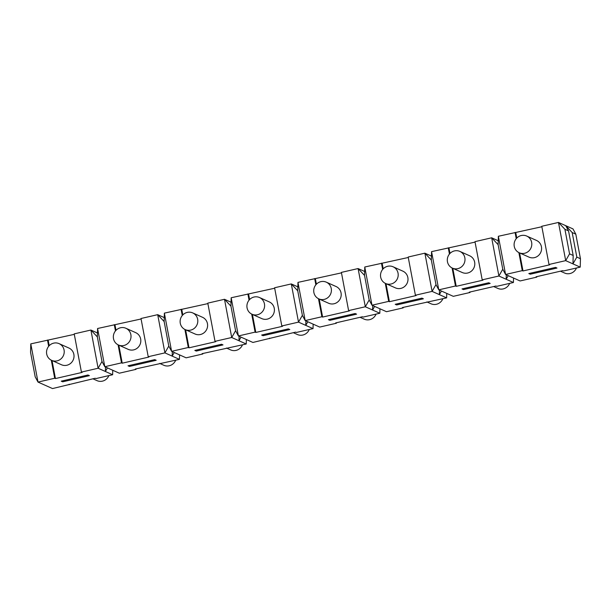 <?xml version="1.0" encoding="UTF-8"?>
<svg xmlns="http://www.w3.org/2000/svg" width="611" height="611" viewBox="0 0 611 611"><rect width="100%" height="100%" fill="white"/><g stroke="black" fill="none" stroke-linecap="round" stroke-linejoin="round"><path stroke-width="0.92" d="M305.897 320.905L305.767 325.373L313.031 328.619L296.327 332.46L295.602 332.132L252.916 342.45L238.397 335.966L231.172 297.756L230.935 306.157L224.497 299.291L207.793 303.132L215.019 341.343L215.744 341.671L189.02 347.819L185.614 329.787M263.081 335.691L261.63 335.042L288.346 328.894L289.797 329.543L263.081 335.691L262.898 334.744M576.456 267.992A9.15 8.783 114.1 0 1 564.595 273.033L560.455 271.185M509.658 283.367A9.15 8.783 114.1 0 1 497.797 288.4L493.665 286.551M442.86 298.741A9.15 8.783 114.1 0 1 430.999 303.774L426.868 301.926M376.07 314.107A9.15 8.783 114.1 0 1 364.202 319.148L360.07 317.3M309.273 329.482A9.15 8.783 114.1 0 1 297.404 334.523L293.272 332.674M242.475 344.856A9.15 8.783 114.1 0 1 230.614 349.889L226.475 348.041M175.678 360.23A9.15 8.783 114.1 0 1 163.817 365.263L159.685 363.415M108.88 375.597A9.15 8.783 114.1 0 1 97.019 380.638L92.887 378.789M454.477 250.9A9.15 8.783 -65.9 0 0 452.423 268.13A9.15 8.783 -65.9 0 0 464.841 257.773A9.15 8.783 -65.9 0 0 454.477 250.9M459.892 251.411L469.691 255.795A9.15 8.783 114.1 0 1 473.976 267.733A9.15 8.783 114.1 0 1 462.222 272.506L452.423 268.13M387.687 266.274A9.15 8.783 -65.9 0 0 385.625 283.496A9.15 8.783 -65.9 0 0 398.044 273.148A9.15 8.783 -65.9 0 0 387.687 266.274M393.094 266.786L402.893 271.162A9.15 8.783 114.1 0 1 407.178 283.107A9.15 8.783 114.1 0 1 395.424 287.88L385.625 283.496M320.89 281.648A9.15 8.783 -65.9 0 0 318.827 298.871A9.15 8.783 -65.9 0 0 331.246 288.514A9.15 8.783 -65.9 0 0 320.89 281.648M326.297 282.16L336.096 286.536A9.15 8.783 114.1 0 1 340.38 298.474A9.15 8.783 114.1 0 1 328.626 303.255L318.827 298.871M254.092 297.015A9.15 8.783 -65.9 0 0 252.03 314.245A9.15 8.783 -65.9 0 0 264.448 303.888A9.15 8.783 -65.9 0 0 254.092 297.015M259.499 297.534L269.306 301.91A9.15 8.783 114.1 0 1 273.583 313.848A9.15 8.783 114.1 0 1 261.836 318.621L252.03 314.245M187.294 312.389A9.15 8.783 -65.9 0 0 185.24 329.619A9.15 8.783 -65.9 0 0 197.651 319.263A9.15 8.783 -65.9 0 0 187.294 312.389M192.702 312.901L202.508 317.285A9.15 8.783 114.1 0 1 206.785 329.222A9.15 8.783 114.1 0 1 195.039 333.996L185.24 329.619M120.497 327.763A9.15 8.783 -65.9 0 0 118.442 344.986A9.15 8.783 -65.9 0 0 130.861 334.637A9.15 8.783 -65.9 0 0 120.497 327.763M125.912 328.275L135.711 332.651A9.15 8.783 114.1 0 1 139.995 344.596A9.15 8.783 114.1 0 1 128.241 349.37L118.442 344.986M53.699 343.138A9.15 8.783 -65.9 0 0 51.645 360.36A9.15 8.783 -65.9 0 0 64.063 350.004A9.15 8.783 -65.9 0 0 53.699 343.138M59.114 343.649L68.913 348.026A9.15 8.783 114.1 0 1 73.198 359.963A9.15 8.783 114.1 0 1 61.444 364.744L51.645 360.36M521.275 235.525A9.15 8.783 -65.9 0 0 519.22 252.755A9.15 8.783 -65.9 0 0 531.639 242.399A9.15 8.783 -65.9 0 0 521.275 235.525M526.69 236.045L536.489 240.421A9.15 8.783 114.1 0 1 540.766 252.358A9.15 8.783 114.1 0 1 529.019 257.132L519.22 252.755M231.05 302.224L224.497 299.291L231.714 337.501L235.579 330.719L230.935 306.157M235.579 330.719L238.397 335.966L255.093 332.124L251.686 314.077M297.847 286.849L291.294 283.924L298.512 322.127L302.376 315.345L297.733 290.783L291.294 283.924L274.591 287.766L281.808 325.969L282.534 326.297L255.818 332.445L252.412 314.413M307.822 321.768L305.767 325.373L298.512 322.127L281.808 325.969M274.683 288.232L231.172 297.756M249.609 299.566L248.601 294.235M249.059 300.177L247.875 293.914M255.818 332.445L255.093 332.124M105.504 367.028L105.382 371.488L112.638 374.734L95.942 378.576L95.217 378.255L52.523 388.565L38.004 382.081L30.787 343.871L30.55 352.272L35.194 376.834L38.004 382.081L54.707 378.24L51.293 360.192M62.689 381.806L61.237 381.157L87.953 375.009L89.412 375.658L62.689 381.806L62.513 380.867M97.454 332.964L90.902 330.039L98.119 368.25L101.984 361.468L97.348 336.905L90.902 330.039L74.206 333.881L81.423 372.091L82.149 372.412L55.433 378.56L52.027 360.528M107.437 367.883L105.382 371.488L98.119 368.25L81.423 372.091M74.29 334.354L30.787 343.871M49.216 345.681L48.208 340.358M48.666 346.3L47.482 340.029M55.433 378.56L54.707 378.24M101.984 361.468L104.802 366.707L97.584 328.497L97.348 336.905M129.486 366.432L128.035 365.783L154.751 359.635L156.202 360.284L129.486 366.432L129.311 365.493M172.302 351.653L172.18 356.121L179.435 359.36L135.291 369.029L136.024 369.357L135.932 368.884M164.252 317.59L157.699 314.665L164.917 352.875L168.781 346.093L164.145 321.531L157.699 314.665L140.996 318.507L148.221 356.717L148.947 357.038L122.223 363.194L118.817 345.154M174.234 352.516L172.18 356.121L164.917 352.875L148.221 356.717M141.088 318.98L97.584 328.497M116.014 330.307L115.005 324.983M122.223 363.194L121.497 362.865L118.091 344.825M115.464 330.925L114.28 324.655M121.497 362.865L104.802 366.707L112.057 369.953L119.321 373.199L136.024 369.357M168.781 346.093L171.599 351.333L164.374 313.13L164.145 321.531M196.284 351.065L194.833 350.416L221.549 344.26L223 344.91L196.284 351.065L196.108 350.118M239.1 336.279L238.977 340.747L246.233 343.993L202.088 353.654L202.814 353.983L202.73 353.509M241.032 337.142L238.977 340.747L231.714 337.501L215.019 341.343M207.885 303.606L164.374 313.13M182.811 314.94L181.803 309.609M189.02 347.819L188.295 347.491L184.889 329.451M182.261 315.551L181.077 309.288M188.295 347.491L171.599 351.333L178.855 354.579L186.118 357.825L202.814 353.983M302.376 315.345L305.187 320.592L297.969 282.381L297.733 290.783M329.871 320.317L328.42 319.668L355.144 313.519L356.595 314.169L329.871 320.317L329.696 319.377M372.695 305.538L372.565 309.998L379.828 313.244L363.125 317.086L362.399 316.765L335.683 322.913L336.409 323.234L336.317 322.768M364.645 271.475L358.084 268.55L365.309 306.76L369.174 299.978L364.53 275.416L358.084 268.55L341.389 272.391L348.606 310.602L349.332 310.923L322.616 317.071L319.209 299.039M374.619 306.394L372.565 309.998L365.309 306.76L348.606 310.602M341.48 272.865L297.969 282.381M316.399 284.191L315.398 278.868M322.616 317.071L321.89 316.75L318.476 298.703M315.856 284.81L314.673 278.54M321.89 316.75L305.187 320.592L312.45 323.838L319.706 327.076L336.409 323.234M369.174 299.978L371.984 305.217L364.767 267.007L364.53 275.416M396.669 304.942L395.218 304.293L421.934 298.145L423.392 298.794L396.669 304.942L396.493 304.003M439.485 290.164L439.362 294.632L446.626 297.87L402.481 307.539L403.207 307.868L403.115 307.394M431.435 256.101L424.882 253.175L432.099 291.386L435.971 284.604L431.328 260.042L424.882 253.175L408.186 257.017L415.404 295.228L416.129 295.548L389.413 301.704L386.007 283.664M441.417 291.027L439.362 294.632L432.099 291.386L415.404 295.228M408.27 257.491L364.767 267.007M383.196 268.817L382.188 263.494M389.413 301.704L388.688 301.376L385.274 283.336M382.646 269.436L381.463 263.165M388.688 301.376L371.984 305.217L386.503 311.709L403.207 307.868M435.971 284.604L438.782 289.843L431.565 251.64L431.328 260.042M463.466 289.576L462.015 288.927L488.731 282.771L490.182 283.42L463.466 289.576L463.291 288.629M506.282 274.79L506.16 279.258L513.416 282.503L496.72 286.345L495.995 286.017L469.279 292.165L470.004 292.493L469.912 292.02M498.232 240.734L491.679 237.801L498.897 276.012L502.761 269.23L498.125 244.667L491.679 237.801L474.976 241.643L482.201 279.853L482.927 280.182L456.211 286.33L452.797 268.298M508.215 275.653L506.16 279.258L498.897 276.012L482.201 279.853M475.068 242.116L431.565 251.64M449.994 253.45L448.986 248.119M456.211 286.33L455.478 286.001L452.071 267.962M449.444 254.061L448.26 247.799M455.478 286.001L438.782 289.843L453.301 296.335L470.004 292.493M502.761 269.23L505.58 274.476L498.362 236.266L498.125 244.667M530.264 274.202L528.813 273.552L555.529 267.404L556.98 268.053L530.264 274.202L530.088 273.254M564.915 229.293L569.559 253.855L565.694 260.637L558.477 222.435L565.733 225.673L568.551 230.92L564.915 229.293L558.477 222.435L541.774 226.276L548.999 264.479L549.724 264.807L523.001 270.956L519.594 252.923M569.559 253.855L573.187 255.482L568.551 230.92M573.187 255.482L572.958 263.883L580.213 267.129L563.518 270.971L562.792 270.642L536.068 276.798L536.794 277.119L536.71 276.646M572.179 232.539L565.733 225.673L572.996 228.919L575.806 234.166L572.179 232.539L576.822 257.101L572.958 263.883L565.694 260.637L548.999 264.479M541.865 226.742L498.362 236.266M516.791 238.076L515.783 232.745M523.001 270.956L522.275 270.635L518.869 252.587M516.242 238.695L515.058 232.424M522.275 270.635L505.58 274.476L520.098 280.961L536.794 277.119M269.611 338.609L269.52 338.135M313.153 324.151L313.031 328.619M69.226 384.724L69.135 384.258M112.768 370.266L112.638 374.734M179.565 354.899L179.435 359.36M246.355 339.525L246.233 343.993M379.95 308.776L379.828 313.244M446.748 293.41L446.626 297.87M513.546 278.036L513.416 282.503M576.822 257.101L580.45 258.728L575.806 234.166M580.45 258.728L580.213 267.129"/></g></svg>
